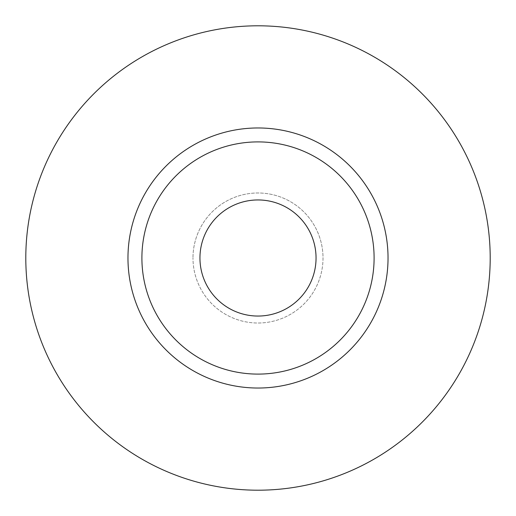 <?xml version="1.0" encoding="UTF-8"?>
<svg xmlns="http://www.w3.org/2000/svg" width="516" height="516" viewBox="0 0 516 516"><rect width="100%" height="100%" fill="white"/><g stroke="black" fill="none" stroke-linecap="round" stroke-linejoin="round"><path stroke-width="0.39" stroke-dasharray="2.58 1.94" d="M199.95 258A58.05 58.05 0 0 0 258 316.05A58.05 58.05 0 0 0 316.05 258A58.05 58.05 0 0 0 258 199.95A58.05 58.05 0 0 0 199.95 258M323.016 258A65.016 65.016 0 0 1 258 323.016A65.016 65.016 0 0 1 192.984 258A65.016 65.016 0 0 0 258 323.016A65.016 65.016 0 0 0 323.016 258A65.016 65.016 0 0 0 258 192.984A65.016 65.016 0 0 0 192.984 258A65.016 65.016 0 0 1 258 192.984A65.016 65.016 0 0 1 323.016 258M141.9 258A116.1 116.1 0 0 0 258 374.1A116.1 116.1 0 0 0 374.1 258A116.1 116.1 0 0 0 258 141.9A116.1 116.1 0 0 0 141.9 258A116.1 116.1 0 0 1 258 141.9A116.1 116.1 0 0 1 374.1 258M490.2 258A232.2 232.2 0 0 0 258 25.8A232.2 232.2 0 0 0 25.8 258A232.2 232.2 0 0 0 258 490.2A232.2 232.2 0 0 0 490.2 258"/><path stroke-width="0.77" d="M199.95 258A58.05 58.05 0 0 0 258 316.05A58.05 58.05 0 0 0 316.05 258A58.05 58.05 0 0 0 258 199.95A58.05 58.05 0 0 0 199.95 258M374.1 258A116.1 116.1 0 0 0 258 141.9A116.1 116.1 0 0 0 141.9 258A116.1 116.1 0 0 0 258 374.1A116.1 116.1 0 0 0 374.1 258M490.2 258A232.2 232.2 0 0 0 258 25.8A232.2 232.2 0 0 0 25.8 258A232.2 232.2 0 0 0 258 490.2A232.2 232.2 0 0 0 490.2 258M388.032 258A130.032 130.032 0 0 1 258 388.032A130.032 130.032 0 0 1 127.968 258A130.032 130.032 0 0 1 258 127.968A130.032 130.032 0 0 1 388.032 258"/></g></svg>
